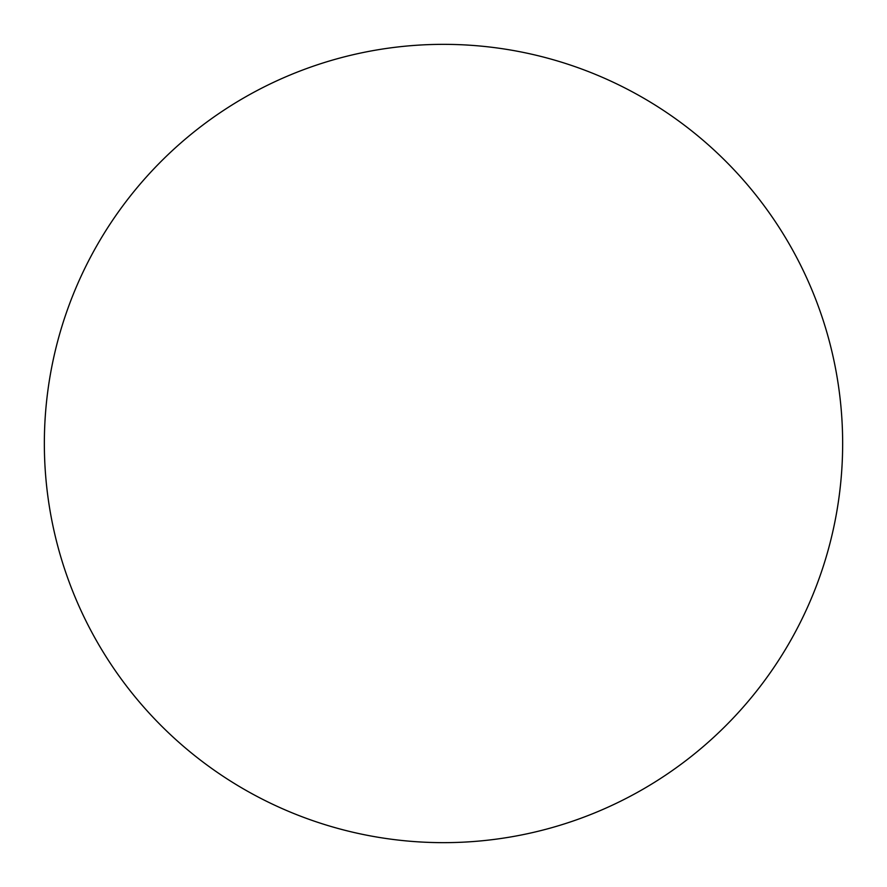 <?xml version="1.0" encoding="UTF-8"?>
<svg xmlns="http://www.w3.org/2000/svg" width="887" height="887" viewBox="0 0 887 887"><rect width="100%" height="100%" fill="white"/><g stroke="black" fill="none" stroke-linecap="round" stroke-linejoin="round"><path stroke-width="1.33" d="M44.35 443.5A399.15 399.15 0 0 0 443.5 842.65A399.15 399.15 0 0 0 842.65 443.5A399.15 399.15 0 0 0 443.5 44.35A399.15 399.15 0 0 0 44.35 443.5"/></g></svg>
